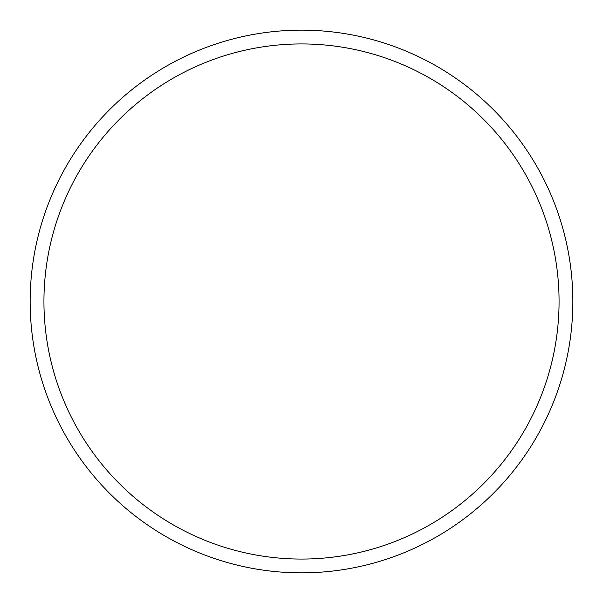 <?xml version="1.0" encoding="UTF-8"?>
<svg xmlns="http://www.w3.org/2000/svg" width="603" height="603" viewBox="0 0 603 603"><rect width="100%" height="100%" fill="white"/><g stroke="black" fill="none" stroke-linecap="round" stroke-linejoin="round"><path stroke-width="0.9" d="M572.85 301.5A271.35 271.35 0 0 0 301.5 30.15A271.35 271.35 0 0 0 30.15 301.5A271.35 271.35 0 0 0 301.5 572.85A271.35 271.35 0 0 0 572.85 301.5M559.064 301.5A257.564 257.564 0 0 0 301.5 43.936A257.564 257.564 0 0 0 43.936 301.5A257.564 257.564 0 0 0 301.5 559.064A257.564 257.564 0 0 0 559.064 301.5"/></g></svg>
